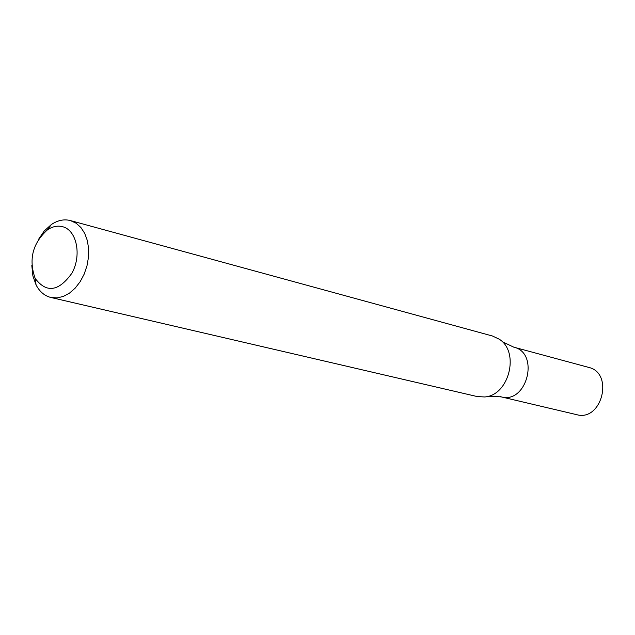 <?xml version="1.0" encoding="UTF-8"?>
<svg xmlns="http://www.w3.org/2000/svg" width="635" height="635" viewBox="0 0 635 635"><rect width="100%" height="100%" fill="white"/><g stroke="black" fill="none" stroke-linecap="round" stroke-linejoin="round"><path stroke-width="0.95" d="M38.378 239.578L44.244 230.973L51.364 224.528C57.721 220.274 64.056 218.948 70.358 220.551L76.105 223.187L80.907 227.513L84.717 233.386L87.328 240.522L88.614 248.579L88.495 257.151L86.987 265.819L84.161 274.153L80.145 281.718L75.16 288.155L69.453 293.148L63.302 296.45L57.023 297.918L50.911 297.482C44.593 295.902 39.648 291.727 36.084 284.956L32.885 275.9L31.813 265.549M70.358 220.551L492.569 336.042L499.277 339.225C520.009 352.092 509.032 395.502 484.68 396.962L477.258 396.573L50.911 297.482M62.801 226.743C76.779 230.386 81.828 255.278 71.977 273.09C58.737 291.584 46.466 293.354 35.163 278.4C28.488 259.501 32.583 243.316 47.434 229.854C52.594 226.417 57.714 225.377 62.801 226.743M500.11 396.581L501.174 396.867C526.971 404.328 539.988 352.854 513.747 347.154L502.166 341.654M501.174 396.867C526.971 404.328 539.988 352.854 513.747 347.154L588.621 367.379C614.236 372.975 601.861 421.918 576.667 414.663L501.174 396.867L488.371 396.208M35.163 278.4L36.084 284.956M47.434 229.854L51.364 224.528"/></g></svg>
